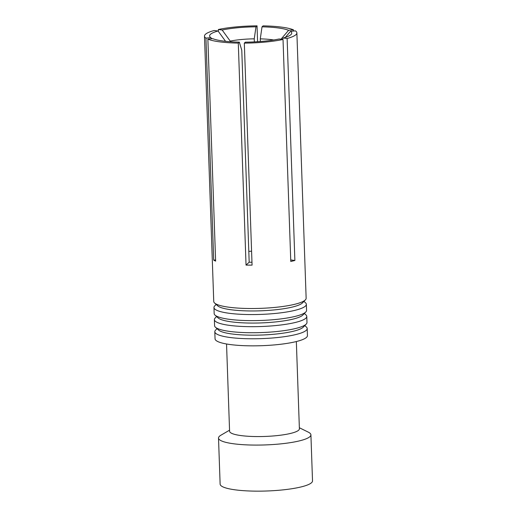 <?xml version="1.0" encoding="UTF-8"?>
<svg xmlns="http://www.w3.org/2000/svg" width="517" height="517" viewBox="0 0 517 517"><rect width="100%" height="100%" fill="white"/><g stroke="black" fill="none" stroke-linecap="round" stroke-linejoin="round"><path stroke-width="0.78" d="M217.004 328.644L215.57 330.13A46.226 8.505 -2 0 0 214.807 331.752L215.053 338.816A46.226 8.505 -2 0 0 251.857 345.847A46.226 8.505 -2 0 0 307.441 335.591L307.195 328.528A46.226 8.505 -2 0 0 306.322 326.964L304.784 325.581M214.807 331.752A46.226 8.505 -2 0 0 251.611 338.784A46.226 8.505 -2 0 0 307.195 328.528M226.543 343.986L229.587 431.249A34.923 6.424 178 0 0 257.395 436.568A34.923 6.424 178 0 0 299.395 428.813L296.344 341.55M299.356 427.746L308.319 432.16A46.226 8.505 178 0 1 310.911 434.829L312.52 480.888A46.226 8.505 178 0 1 256.93 491.15A46.226 8.505 178 0 1 220.126 484.119L218.517 438.054A46.226 8.505 178 0 1 220.914 435.211L229.548 430.183M310.911 434.829A46.226 8.505 178 0 1 255.32 445.085A46.226 8.505 178 0 1 218.517 438.054M306.226 324.088L303.305 327.119A43.144 7.936 178 0 1 252.128 335.184A43.144 7.936 178 0 1 218.594 330.072L215.466 327.261A46.226 8.505 -2 0 0 251.398 332.728A46.226 8.505 -2 0 0 306.226 324.088A46.226 8.505 -2 0 0 306.988 322.472L306.775 316.417A46.226 8.505 -2 0 0 305.902 314.853L304.364 313.47M216.584 316.533L215.143 318.026A46.226 8.505 -2 0 0 214.387 319.642L214.594 325.697A46.226 8.505 -2 0 0 215.466 327.261M214.387 319.642A46.226 8.505 -2 0 0 251.184 326.679A46.226 8.505 -2 0 0 306.775 316.417M305.799 311.984L302.878 315.008A43.144 7.936 178 0 1 251.708 323.073A43.144 7.936 178 0 1 218.174 317.968L215.046 315.15A46.226 8.505 -2 0 0 250.971 320.624A46.226 8.505 -2 0 0 305.799 311.984A46.226 8.505 -2 0 0 306.562 310.362L306.348 304.306A46.226 8.505 -2 0 0 305.482 302.749L303.944 301.359M216.158 304.429L214.723 305.915A46.226 8.505 -2 0 0 213.96 307.537L214.174 313.586A46.226 8.505 -2 0 0 215.046 315.15M213.96 307.537A46.226 8.505 -2 0 0 250.764 314.569A46.226 8.505 -2 0 0 306.348 304.306M305.379 299.873L302.458 302.897A43.144 7.936 178 0 1 251.281 310.963A43.144 7.936 178 0 1 217.747 305.857L214.62 303.04A46.226 8.505 -2 0 0 250.551 308.513A46.226 8.505 -2 0 0 305.379 299.873A46.226 8.505 -2 0 0 306.142 298.257L296.874 32.881A46.226 8.505 -2 0 0 295.414 30.858L290.528 31.324L285.345 37.373M212.022 38.743L210.826 37.663A41.089 7.561 178 0 1 210.393 37.314A41.089 7.561 178 0 1 218.071 30.994L214.232 30.497A46.226 8.505 -2 0 0 204.48 36.106L213.747 301.482A46.226 8.505 -2 0 0 214.62 303.04M244.321 43.131A46.226 8.505 -2 0 0 283.025 39.473L279.186 38.975A41.089 7.561 178 0 1 245.368 42.168L244.321 43.131L252.07 265.118A46.226 8.505 178 0 1 249.039 265.124A46.226 8.505 178 0 1 246.04 265.092L238.292 43.105A46.226 8.505 -2 0 1 207.873 39.137L215.628 261.124A46.226 8.505 178 0 1 213.695 260.109L215.583 259.935M204.48 36.106A46.226 8.505 -2 0 0 205.94 38.122L213.695 260.109M218.4 31.447L218.329 29.508A46.226 8.505 -2 0 1 257.033 25.85L257.589 41.715M293.482 29.85A46.226 8.505 -2 0 0 263.063 25.876L262.022 26.839A41.089 7.561 178 0 1 288.596 30.309L293.482 29.85L293.527 31.039M283.025 39.473L290.78 261.46A46.226 8.505 178 0 0 294.877 260.478L287.122 38.491A46.226 8.505 -2 0 0 296.874 32.881M290.528 31.324A41.089 7.561 178 0 1 291.065 34.497A41.089 7.561 178 0 1 283.284 37.987L287.122 38.491M282.179 39.363L283.284 37.987M294.877 260.478L290.722 259.935M251.973 262.242A30.813 5.668 178 0 1 249.181 262.203L246.04 265.092M249.181 262.203L241.782 50.304L239.339 42.142L238.292 43.105M239.339 42.142A41.089 7.561 178 0 1 212.758 38.672L207.873 39.137M205.94 38.122L210.826 37.663M218.071 30.994L225.554 41.321M230.233 41.741L230.214 41.102L222.168 30.012L218.329 29.508M222.168 30.012A41.089 7.561 178 0 1 255.986 26.813L257.033 25.85M254.351 41.896L254.248 38.833L255.986 26.813M273.7 39.977A30.813 5.668 -2 0 0 260.277 38.859L260.368 41.515M260.277 38.859L262.022 26.839M288.596 30.309L280.977 39.208M248.806 251.417A30.813 5.668 178 0 1 251.585 251.178M254.248 38.833A30.813 5.668 -2 0 0 230.214 41.102"/></g></svg>
